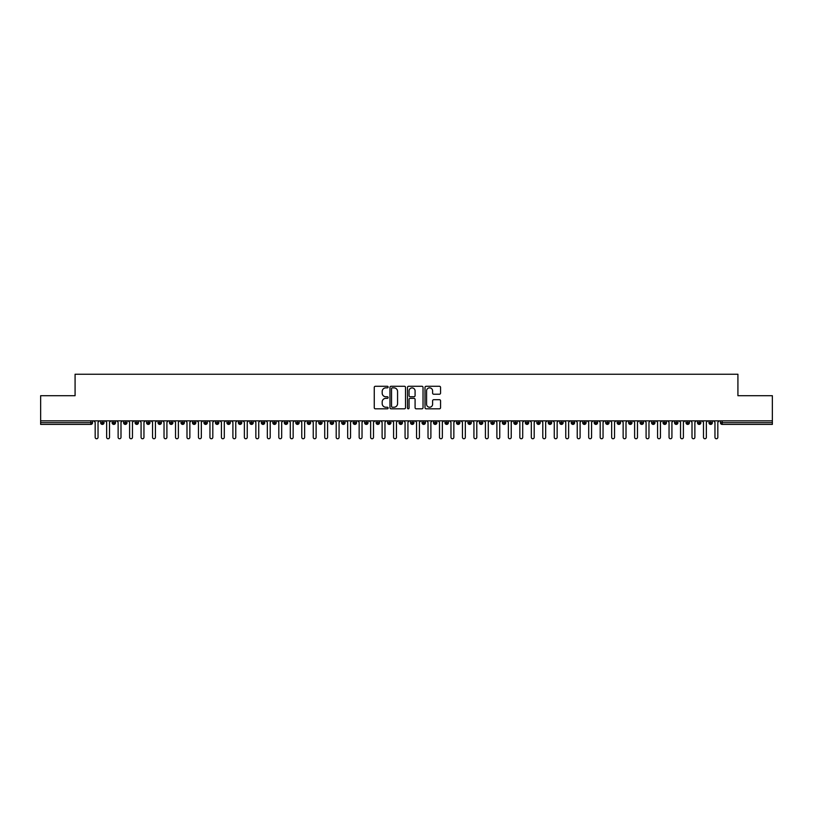 <?xml version="1.0" encoding="UTF-8"?>
<svg xmlns="http://www.w3.org/2000/svg" width="813" height="813" viewBox="0 0 813 813"><rect width="100%" height="100%" fill="white"/><g stroke="black" fill="none" stroke-linecap="round" stroke-linejoin="round"><path stroke-width="1.22" d="M388.136 387.069A0.793 0.793 0 0 0 387.344 386.277L375.382 386.277A1.128 1.128 0 0 0 374.254 387.405L374.254 407.689A1.128 1.128 0 0 0 375.382 408.817L387.344 408.817A0.793 0.793 0 0 0 388.136 408.024A0.793 0.793 0 0 0 387.344 407.232L385.799 407.232A3.608 3.608 0 0 1 382.191 403.634L382.191 401.937A3.608 3.608 0 0 1 385.799 398.34L387.344 398.34A0.793 0.793 0 0 0 388.136 397.547A0.793 0.793 0 0 0 387.344 396.754L385.799 396.754A3.608 3.608 0 0 1 382.191 393.157L382.191 391.46A3.608 3.608 0 0 1 385.799 387.862L387.344 387.862A0.793 0.793 0 0 0 388.136 387.069M439.427 394.224A1.128 1.128 0 0 0 440.555 393.096L440.555 387.405A1.128 1.128 0 0 0 439.427 386.277L426.134 386.277A1.128 1.128 0 0 0 425.006 387.405L425.006 407.689A1.128 1.128 0 0 0 426.134 408.817L439.427 408.817A1.128 1.128 0 0 0 440.555 407.689L440.555 400.819A1.128 1.128 0 0 0 439.427 399.691L433.736 399.691A1.128 1.128 0 0 0 432.607 400.819L432.607 404.224A3.018 3.018 0 0 1 429.599 407.232A3.018 3.018 0 0 1 426.581 404.224L426.581 390.87A3.018 3.018 0 0 1 429.599 387.862A3.018 3.018 0 0 1 432.607 390.87L432.607 393.096A1.128 1.128 0 0 0 433.736 394.224L439.427 394.224M40.65 420.849L772.35 420.849L772.35 395.707L737.919 395.707L737.919 374.244L75.081 374.244L75.081 395.707L40.65 395.707L40.65 422.679L90.832 422.679L90.832 420.849M405.514 387.405A1.128 1.128 0 0 0 404.386 386.277L391.094 386.277A1.128 1.128 0 0 0 389.966 387.405L389.966 407.689A1.128 1.128 0 0 0 391.094 408.817L404.386 408.817A1.128 1.128 0 0 0 405.514 407.689L405.514 387.405M408.614 386.277L421.906 386.277A1.128 1.128 0 0 1 423.034 387.405L423.034 407.689A1.128 1.128 0 0 1 421.906 408.817L416.215 408.817A1.128 1.128 0 0 1 415.087 407.689L415.087 399.468A1.128 1.128 0 0 0 413.959 398.34L410.189 398.34A1.128 1.128 0 0 0 409.061 399.468L409.061 408.024A0.793 0.793 0 0 1 408.278 408.817A0.793 0.793 0 0 1 407.486 408.024L407.486 387.405A1.128 1.128 0 0 1 408.614 386.277M92.56 422.679L90.832 422.679L90.832 424.406A1.717 1.717 0 0 0 92.56 422.679L92.56 420.849L92.56 422.679A1.717 1.717 0 0 1 90.832 424.406L40.65 424.406L40.65 422.679M772.35 420.849L772.35 424.406L722.168 424.406A1.717 1.717 0 0 1 720.44 422.679L720.44 420.849M102.367 420.849L102.367 424.406A1.717 1.717 0 0 1 100.649 422.679L100.649 420.849M104.034 420.849L104.034 422.689L100.649 422.679A1.717 1.717 0 0 0 102.367 424.406A1.717 1.717 0 0 0 104.034 422.689A1.717 1.717 0 0 1 102.367 424.406M113.85 420.849L113.85 422.679L112.123 422.679L112.123 420.849L112.123 422.679A1.717 1.717 0 0 0 113.85 424.406A1.717 1.717 0 0 0 115.517 422.689L115.517 422.689A1.717 1.717 0 0 1 113.85 424.406A1.717 1.717 0 0 1 112.123 422.679A1.717 1.717 0 0 0 113.85 424.406L113.85 422.679L115.517 422.679L115.517 420.849M125.324 420.849L125.324 422.679L123.606 422.679L123.606 420.849L123.606 422.679A1.717 1.717 0 0 0 125.324 424.406A1.717 1.717 0 0 0 126.991 422.689L126.991 422.689A1.717 1.717 0 0 1 125.324 424.406A1.717 1.717 0 0 1 123.606 422.679A1.717 1.717 0 0 0 125.324 424.406L125.324 422.679L126.991 422.679L126.991 420.849M136.808 420.849L136.808 422.679L135.08 422.679L135.08 420.849L135.08 422.679A1.717 1.717 0 0 0 136.808 424.406A1.717 1.717 0 0 0 138.464 422.689L138.464 422.689A1.717 1.717 0 0 1 136.808 424.406A1.717 1.717 0 0 1 135.08 422.679A1.717 1.717 0 0 0 136.808 424.406L136.808 422.679L138.464 422.679L138.464 420.849M148.281 420.849L148.281 422.679L146.564 422.679L146.564 420.849L146.564 422.679A1.717 1.717 0 0 0 148.281 424.406A1.717 1.717 0 0 0 149.948 422.689L149.948 422.689A1.717 1.717 0 0 1 148.281 424.406A1.717 1.717 0 0 1 146.564 422.679A1.717 1.717 0 0 0 148.281 424.406L148.281 422.679L149.948 422.679L149.948 420.849M159.755 424.406A1.717 1.717 0 0 1 158.037 422.679L158.037 420.849L158.037 422.679A1.717 1.717 0 0 0 159.755 424.406A1.717 1.717 0 0 0 161.421 422.689L161.421 422.689A1.717 1.717 0 0 1 159.755 424.406L159.755 422.679L161.421 422.679L161.421 420.849M171.238 420.849L171.238 424.406A1.717 1.717 0 0 1 169.511 422.679L169.511 420.849L169.511 422.679A1.717 1.717 0 0 0 171.238 424.406A1.717 1.717 0 0 0 172.905 422.689L172.905 420.849M182.712 420.849L182.712 424.406A1.717 1.717 0 0 1 180.994 422.679L180.994 420.849L180.994 422.679A1.717 1.717 0 0 0 182.712 424.406A1.717 1.717 0 0 0 184.378 422.689L184.378 420.849M194.195 420.849L194.195 422.679L192.468 422.679L192.468 420.849L192.468 422.679A1.717 1.717 0 0 0 194.195 424.406A1.717 1.717 0 0 0 195.852 422.689L195.852 422.689A1.717 1.717 0 0 1 194.195 424.406A1.717 1.717 0 0 1 192.468 422.679A1.717 1.717 0 0 0 194.195 424.406L194.195 422.679L195.852 422.679L195.852 420.849M205.669 420.849L205.669 422.679L203.951 422.679L203.951 420.849L203.951 422.679A1.717 1.717 0 0 0 205.669 424.406A1.717 1.717 0 0 0 207.335 422.689L207.335 422.689A1.717 1.717 0 0 1 205.669 424.406A1.717 1.717 0 0 1 203.951 422.679A1.717 1.717 0 0 0 205.669 424.406L205.669 422.679L207.335 422.679L207.335 420.849M217.152 420.849L217.152 422.679L215.425 422.679L215.425 420.849L215.425 422.679A1.717 1.717 0 0 0 217.152 424.406A1.717 1.717 0 0 0 218.809 422.689L218.809 422.689A1.717 1.717 0 0 1 217.152 424.406A1.717 1.717 0 0 1 215.425 422.679A1.717 1.717 0 0 0 217.152 424.406L217.152 422.679L218.809 422.679L218.809 420.849M228.626 420.849L228.626 422.679L226.908 422.679L226.908 420.849L226.908 422.679A1.717 1.717 0 0 0 228.626 424.406A1.717 1.717 0 0 0 230.292 422.689L230.292 422.689A1.717 1.717 0 0 1 228.626 424.406A1.717 1.717 0 0 1 226.908 422.679A1.717 1.717 0 0 0 228.626 424.406L228.626 422.679L230.292 422.679L230.292 420.849M240.099 420.849L240.099 424.406A1.717 1.717 0 0 1 238.382 422.679A1.717 1.717 0 0 0 240.099 424.406A1.717 1.717 0 0 1 238.382 422.679L238.382 420.849M241.766 420.849L241.766 422.689A1.717 1.717 0 0 1 240.099 424.406A1.717 1.717 0 0 0 241.766 422.689M251.583 424.406A1.717 1.717 0 0 1 249.855 422.679L249.855 420.849L249.855 422.679A1.717 1.717 0 0 0 251.583 424.406A1.717 1.717 0 0 0 253.25 422.689L253.25 422.689A1.717 1.717 0 0 1 251.583 424.406L251.583 422.679L253.25 422.679L253.25 420.849L253.25 422.679M263.056 420.849L263.056 424.406A1.717 1.717 0 0 1 261.339 422.679L261.339 420.849L261.339 422.679A1.717 1.717 0 0 0 263.056 424.406A1.717 1.717 0 0 0 264.723 422.689L264.723 420.849M274.54 420.849L274.54 424.406A1.717 1.717 0 0 1 272.812 422.679L272.812 420.849L272.812 422.679A1.717 1.717 0 0 0 274.54 424.406A1.717 1.717 0 0 0 276.196 422.689L276.196 420.849M286.013 420.849L286.013 422.679L284.296 422.679A1.717 1.717 0 0 0 286.013 424.406A1.717 1.717 0 0 1 284.296 422.679L284.296 420.849L284.296 422.679A1.717 1.717 0 0 0 286.013 424.406A1.717 1.717 0 0 0 287.68 422.689L287.68 420.849L287.68 422.679L286.013 422.679L286.013 424.406A1.717 1.717 0 0 0 287.68 422.689M297.487 424.406A1.717 1.717 0 0 1 295.769 422.679L295.769 420.849L295.769 422.679A1.717 1.717 0 0 0 297.487 424.406A1.717 1.717 0 0 0 299.154 422.689L299.154 422.689A1.717 1.717 0 0 1 297.487 424.406L297.487 422.679L299.154 422.679L299.154 420.849M308.97 420.849L308.97 422.679L307.243 422.679L307.243 420.849L307.243 422.679A1.717 1.717 0 0 0 308.97 424.406A1.717 1.717 0 0 0 310.637 422.689L310.637 422.689A1.717 1.717 0 0 1 308.97 424.406A1.717 1.717 0 0 1 307.243 422.679A1.717 1.717 0 0 0 308.97 424.406L308.97 422.679L310.637 422.679L310.637 420.849M320.444 424.406A1.717 1.717 0 0 1 318.726 422.679L318.726 420.849L318.726 422.679A1.717 1.717 0 0 0 320.444 424.406A1.717 1.717 0 0 0 322.111 422.689L322.111 422.689A1.717 1.717 0 0 1 320.444 424.406L320.444 422.679L322.111 422.679L322.111 420.849M331.928 420.849L331.928 424.406A1.717 1.717 0 0 1 330.2 422.679L330.2 420.849M333.584 420.849L333.584 422.689L330.2 422.679A1.717 1.717 0 0 0 331.928 424.406A1.717 1.717 0 0 0 333.584 422.689A1.717 1.717 0 0 1 331.928 424.406M343.401 424.406A1.717 1.717 0 0 1 341.684 422.679L341.684 420.849L341.684 422.679A1.717 1.717 0 0 0 343.401 424.406A1.717 1.717 0 0 0 345.068 422.689L345.068 422.689A1.717 1.717 0 0 1 343.401 424.406L343.401 422.679L345.068 422.679L345.068 420.849L345.068 422.679M354.875 420.849L354.875 424.406A1.717 1.717 0 0 1 353.157 422.679L353.157 420.849M356.541 420.849L356.541 422.689L353.157 422.679A1.717 1.717 0 0 0 354.875 424.406A1.717 1.717 0 0 0 356.541 422.689A1.717 1.717 0 0 1 354.875 424.406M366.358 420.849L366.358 424.406A1.717 1.717 0 0 1 364.631 422.679L364.631 420.849M368.025 420.849L368.025 422.689L368.025 420.849M377.832 420.849L377.832 424.406A1.717 1.717 0 0 1 376.114 422.679A1.717 1.717 0 0 0 377.832 424.406A1.717 1.717 0 0 1 376.114 422.679L376.114 420.849M379.498 420.849L379.498 422.689L379.498 420.849M389.315 420.849L389.315 424.406A1.717 1.717 0 0 1 387.588 422.679L387.588 420.849M390.972 420.849L390.972 422.689L390.972 420.849M400.789 420.849L400.789 424.406A1.717 1.717 0 0 1 399.071 422.679L399.071 420.849M402.455 420.849L402.455 422.689L399.071 422.679A1.717 1.717 0 0 0 400.789 424.406A1.717 1.717 0 0 0 402.455 422.689A1.717 1.717 0 0 1 400.789 424.406M412.272 420.849L412.272 424.406A1.717 1.717 0 0 1 410.545 422.679L410.545 420.849M413.929 420.849L413.929 422.689L413.929 420.849M423.746 420.849L423.746 424.406A1.717 1.717 0 0 1 422.028 422.679L422.028 420.849M425.412 420.849L425.412 422.689L425.412 420.849M435.219 420.849L435.219 424.406A1.717 1.717 0 0 1 433.502 422.679L433.502 420.849M436.886 420.849L436.886 422.689L436.886 420.849M446.703 420.849L446.703 424.406A1.717 1.717 0 0 1 444.975 422.679L444.975 420.849M448.37 420.849L448.37 422.689L444.975 422.679A1.717 1.717 0 0 0 446.703 424.406A1.717 1.717 0 0 0 448.37 422.689A1.717 1.717 0 0 1 446.703 424.406M458.176 424.406A1.717 1.717 0 0 1 456.459 422.679L456.459 420.849L456.459 422.679A1.717 1.717 0 0 0 458.176 424.406A1.717 1.717 0 0 0 459.843 422.689L459.843 422.689A1.717 1.717 0 0 1 458.176 424.406L458.176 422.679L459.843 422.679L459.843 420.849M469.66 420.849L469.66 424.406A1.717 1.717 0 0 1 467.932 422.679L467.932 420.849M471.316 420.849L471.316 422.689L471.316 420.849M481.133 420.849L481.133 424.406A1.717 1.717 0 0 1 479.416 422.679A1.717 1.717 0 0 0 481.133 424.406A1.717 1.717 0 0 1 479.416 422.679L479.416 420.849M482.8 420.849L482.8 422.689L482.8 420.849M492.607 420.849L492.607 422.679L490.889 422.679L490.889 420.849L490.889 422.679A1.717 1.717 0 0 0 492.607 424.406A1.717 1.717 0 0 0 494.274 422.689L494.274 422.689A1.717 1.717 0 0 1 492.607 424.406A1.717 1.717 0 0 1 490.889 422.679A1.717 1.717 0 0 0 492.607 424.406L492.607 422.679L494.274 422.679L494.274 420.849M504.09 420.849L504.09 424.406A1.717 1.717 0 0 1 502.363 422.679A1.717 1.717 0 0 0 504.09 424.406A1.717 1.717 0 0 1 502.363 422.679L502.363 420.849M505.757 420.849L505.757 422.689A1.717 1.717 0 0 1 504.09 424.406A1.717 1.717 0 0 0 505.757 422.689M515.564 424.406A1.717 1.717 0 0 1 513.846 422.679L513.846 420.849L513.846 422.679A1.717 1.717 0 0 0 515.564 424.406A1.717 1.717 0 0 0 517.231 422.689L517.231 422.689A1.717 1.717 0 0 1 515.564 424.406L515.564 422.679L517.231 422.679L517.231 420.849M527.048 420.849L527.048 424.406A1.717 1.717 0 0 1 525.32 422.679L525.32 420.849M528.704 420.849L528.704 422.689L528.704 420.849M538.521 420.849L538.521 424.406A1.717 1.717 0 0 1 536.804 422.679A1.717 1.717 0 0 0 538.521 424.406A1.717 1.717 0 0 1 536.804 422.679L536.804 420.849M540.188 420.849L540.188 422.689L540.188 420.849M549.995 420.849L549.995 424.406A1.717 1.717 0 0 1 548.277 422.679L548.277 420.849M551.661 420.849L551.661 422.689L551.661 420.849M561.478 420.849L561.478 424.406A1.717 1.717 0 0 1 559.75 422.679L559.75 420.849M563.145 420.849L563.145 422.689A1.717 1.717 0 0 1 561.478 424.406A1.717 1.717 0 0 0 563.145 422.689M572.952 420.849L572.952 424.406A1.717 1.717 0 0 1 571.234 422.679A1.717 1.717 0 0 0 572.952 424.406A1.717 1.717 0 0 1 571.234 422.679L571.234 420.849M574.618 420.849L574.618 422.689L571.234 422.679M584.435 420.849L584.435 424.406A1.717 1.717 0 0 1 582.708 422.679A1.717 1.717 0 0 0 584.435 424.406A1.717 1.717 0 0 1 582.708 422.679L582.708 420.849M582.708 422.679L586.092 422.679L586.092 420.849L586.092 422.689A1.717 1.717 0 0 1 584.435 424.406A1.717 1.717 0 0 0 586.092 422.689M595.909 420.849L595.909 422.679L594.191 422.679L594.191 420.849L594.191 422.679A1.717 1.717 0 0 0 595.909 424.406A1.717 1.717 0 0 0 597.575 422.689L597.575 422.689A1.717 1.717 0 0 1 595.909 424.406A1.717 1.717 0 0 1 594.191 422.679A1.717 1.717 0 0 0 595.909 424.406L595.909 422.679L597.575 422.679L597.575 420.849M607.392 420.849L607.392 424.406A1.717 1.717 0 0 1 605.665 422.679A1.717 1.717 0 0 0 607.392 424.406A1.717 1.717 0 0 1 605.665 422.679L605.665 420.849M609.049 420.849L609.049 422.689A1.717 1.717 0 0 1 607.392 424.406A1.717 1.717 0 0 0 609.049 422.689M618.866 420.849L618.866 424.406A1.717 1.717 0 0 1 617.148 422.679A1.717 1.717 0 0 0 618.866 424.406A1.717 1.717 0 0 1 617.148 422.679L617.148 420.849M620.532 420.849L620.532 422.689L620.532 420.849M630.339 420.849L630.339 424.406A1.717 1.717 0 0 1 628.622 422.679L628.622 420.849M632.006 420.849L632.006 422.689L632.006 420.849M641.823 420.849L641.823 424.406A1.717 1.717 0 0 1 640.095 422.679A1.717 1.717 0 0 0 641.823 424.406A1.717 1.717 0 0 1 640.095 422.679L640.095 420.849M643.49 420.849L643.49 422.689L643.49 420.849M653.296 420.849L653.296 424.406A1.717 1.717 0 0 1 651.579 422.679A1.717 1.717 0 0 0 653.296 424.406A1.717 1.717 0 0 1 651.579 422.679L651.579 420.849M654.963 420.849L654.963 422.689L654.963 420.849M664.78 420.849L664.78 424.406A1.717 1.717 0 0 1 663.052 422.679A1.717 1.717 0 0 0 664.78 424.406A1.717 1.717 0 0 1 663.052 422.679L663.052 420.849M666.436 420.849L666.436 422.689A1.717 1.717 0 0 1 664.78 424.406A1.717 1.717 0 0 0 666.436 422.689M676.253 420.849L676.253 424.406A1.717 1.717 0 0 1 674.536 422.679L674.536 420.849M676.253 424.406A1.717 1.717 0 0 1 674.536 422.679L677.92 422.679L677.92 420.849L677.92 422.689A1.717 1.717 0 0 1 676.253 424.406A1.717 1.717 0 0 0 677.92 422.689M687.727 420.849L687.727 424.406A1.717 1.717 0 0 1 686.009 422.679A1.717 1.717 0 0 0 687.727 424.406A1.717 1.717 0 0 1 686.009 422.679L686.009 420.849M689.394 420.849L689.394 422.689L689.394 420.849M699.21 420.849L699.21 424.406A1.717 1.717 0 0 1 697.483 422.679A1.717 1.717 0 0 0 699.21 424.406A1.717 1.717 0 0 1 697.483 422.679L697.483 420.849M700.877 420.849L700.877 422.689L700.877 420.849M710.684 420.849L710.684 424.406A1.717 1.717 0 0 1 708.966 422.679A1.717 1.717 0 0 0 710.684 424.406A1.717 1.717 0 0 1 708.966 422.679L708.966 420.849M712.351 420.849L712.351 422.689L712.351 420.849M159.755 420.849L159.755 422.679L158.037 422.679M251.583 420.849L251.583 422.679L249.855 422.679M297.487 420.849L297.487 422.679L295.769 422.679M320.444 420.849L320.444 422.679L318.726 422.679M343.401 420.849L343.401 422.679L341.684 422.679M366.358 424.406A1.717 1.717 0 0 0 368.025 422.689A1.717 1.717 0 0 1 366.358 424.406A1.717 1.717 0 0 1 364.631 422.679L368.025 422.679M377.832 424.406A1.717 1.717 0 0 0 379.498 422.689A1.717 1.717 0 0 1 377.832 424.406M389.315 424.406A1.717 1.717 0 0 0 390.972 422.689A1.717 1.717 0 0 1 389.315 424.406A1.717 1.717 0 0 1 387.588 422.679L390.972 422.679M412.272 424.406A1.717 1.717 0 0 0 413.929 422.689A1.717 1.717 0 0 1 412.272 424.406A1.717 1.717 0 0 1 410.545 422.679L413.929 422.679M423.746 424.406A1.717 1.717 0 0 0 425.412 422.689A1.717 1.717 0 0 1 423.746 424.406A1.717 1.717 0 0 1 422.028 422.679L425.412 422.679M435.219 424.406A1.717 1.717 0 0 0 436.886 422.689A1.717 1.717 0 0 1 435.219 424.406A1.717 1.717 0 0 1 433.502 422.679L436.886 422.679M458.176 420.849L458.176 422.679L456.459 422.679M469.66 424.406A1.717 1.717 0 0 0 471.316 422.689A1.717 1.717 0 0 1 469.66 424.406A1.717 1.717 0 0 1 467.932 422.679L471.316 422.679M481.133 424.406A1.717 1.717 0 0 0 482.8 422.689A1.717 1.717 0 0 1 481.133 424.406M515.564 420.849L515.564 422.679L513.846 422.679M527.048 424.406A1.717 1.717 0 0 0 528.704 422.689A1.717 1.717 0 0 1 527.048 424.406A1.717 1.717 0 0 1 525.32 422.679L528.704 422.679M538.521 424.406A1.717 1.717 0 0 0 540.188 422.689A1.717 1.717 0 0 1 538.521 424.406M549.995 424.406A1.717 1.717 0 0 0 551.661 422.689A1.717 1.717 0 0 1 549.995 424.406A1.717 1.717 0 0 1 548.277 422.679L551.661 422.679M572.952 424.406A1.717 1.717 0 0 0 574.618 422.689A1.717 1.717 0 0 1 572.952 424.406M618.866 424.406A1.717 1.717 0 0 0 620.532 422.689A1.717 1.717 0 0 1 618.866 424.406M630.339 424.406A1.717 1.717 0 0 0 632.006 422.689A1.717 1.717 0 0 1 630.339 424.406A1.717 1.717 0 0 1 628.622 422.679L632.006 422.679M641.823 424.406A1.717 1.717 0 0 0 643.49 422.689A1.717 1.717 0 0 1 641.823 424.406M653.296 424.406A1.717 1.717 0 0 0 654.963 422.689A1.717 1.717 0 0 1 653.296 424.406M687.727 424.406A1.717 1.717 0 0 0 689.394 422.689A1.717 1.717 0 0 1 687.727 424.406M699.21 424.406A1.717 1.717 0 0 0 700.877 422.689A1.717 1.717 0 0 1 699.21 424.406M722.168 424.406A1.717 1.717 0 0 1 720.44 422.679A1.717 1.717 0 0 0 722.168 424.406L722.168 422.679L772.35 422.679M710.684 424.406A1.717 1.717 0 0 0 712.351 422.689A1.717 1.717 0 0 1 710.684 424.406M392.333 387.862A0.793 0.793 0 0 0 391.541 388.644L391.541 406.449A0.793 0.793 0 0 0 392.333 407.232L393.97 407.232A3.608 3.608 0 0 0 397.567 403.634L397.567 391.46A3.608 3.608 0 0 0 393.97 387.862L392.333 387.862M415.087 390.931A3.018 3.018 0 0 0 412.079 387.913A3.018 3.018 0 0 0 409.061 390.931L409.061 395.636A1.128 1.128 0 0 0 410.189 396.754L413.959 396.754A1.128 1.128 0 0 0 415.087 395.636L415.087 390.931M93.739 420.849L95.172 422.282L95.172 437.313A1.433 1.433 0 0 0 96.605 438.756A1.433 1.433 0 0 0 98.038 437.313L98.038 422.282L99.471 420.849M105.212 420.849L106.645 422.282L106.645 437.313A1.433 1.433 0 0 0 108.078 438.756A1.433 1.433 0 0 0 109.511 437.313L109.511 422.282L110.954 420.849M116.686 420.849L118.129 422.282L118.129 437.313A1.433 1.433 0 0 0 119.562 438.756A1.433 1.433 0 0 0 120.995 437.313L120.995 422.282L122.428 420.849M128.169 420.849L129.602 422.282L129.602 437.313A1.433 1.433 0 0 0 131.035 438.756A1.433 1.433 0 0 0 132.468 437.313L132.468 422.282L133.901 420.849M139.643 420.849L141.076 422.282L141.076 437.313A1.433 1.433 0 0 0 142.519 438.756A1.433 1.433 0 0 0 143.952 437.313L143.952 422.282L145.385 420.849M151.127 420.849L152.559 422.282L152.559 437.313A1.433 1.433 0 0 0 153.992 438.756A1.433 1.433 0 0 0 155.425 437.313L155.425 422.282L156.858 420.849M162.6 420.849L164.033 422.282L164.033 437.313A1.433 1.433 0 0 0 165.466 438.756A1.433 1.433 0 0 0 166.909 437.313L166.909 422.282L168.342 420.849M174.073 420.849L175.517 422.282L175.517 437.313A1.433 1.433 0 0 0 176.949 438.756A1.433 1.433 0 0 0 178.382 437.313L178.382 422.282L179.815 420.849M185.557 420.849L186.99 422.282L186.99 437.313A1.433 1.433 0 0 0 188.423 438.756A1.433 1.433 0 0 0 189.856 437.313L189.856 422.282L191.299 420.849M197.031 420.849L198.463 422.282L198.463 437.313A1.433 1.433 0 0 0 199.907 438.756A1.433 1.433 0 0 0 201.339 437.313L201.339 422.282L202.772 420.849M208.514 420.849L209.947 422.282L209.947 437.313A1.433 1.433 0 0 0 211.38 438.756A1.433 1.433 0 0 0 212.813 437.313L212.813 422.282L214.246 420.849M219.988 420.849L221.421 422.282L221.421 437.313A1.433 1.433 0 0 0 222.853 438.756A1.433 1.433 0 0 0 224.297 437.313L224.297 422.282L225.729 420.849M231.461 420.849L232.904 422.282L232.904 437.313A1.433 1.433 0 0 0 234.337 438.756A1.433 1.433 0 0 0 235.77 437.313L235.77 422.282L237.203 420.849M242.945 420.849L244.378 422.282L244.378 437.313A1.433 1.433 0 0 0 245.811 438.756A1.433 1.433 0 0 0 247.243 437.313L247.243 422.282L248.687 420.849M254.418 420.849L255.851 422.282L255.851 437.313A1.433 1.433 0 0 0 257.294 438.756A1.433 1.433 0 0 0 258.727 437.313L258.727 422.282L260.16 420.849M265.902 420.849L267.335 422.282L267.335 437.313A1.433 1.433 0 0 0 268.768 438.756A1.433 1.433 0 0 0 270.201 437.313L270.201 422.282L271.633 420.849M277.375 420.849L278.808 422.282L278.808 437.313A1.433 1.433 0 0 0 280.241 438.756A1.433 1.433 0 0 0 281.684 437.313L281.684 422.282L283.117 420.849M288.859 420.849L290.292 422.282L290.292 437.313A1.433 1.433 0 0 0 291.725 438.756A1.433 1.433 0 0 0 293.158 437.313L293.158 422.282L294.591 420.849M300.332 420.849L301.765 422.282L301.765 437.313A1.433 1.433 0 0 0 303.198 438.756A1.433 1.433 0 0 0 304.631 437.313L304.631 422.282L306.074 420.849M311.806 420.849L313.249 422.282L313.249 437.313A1.433 1.433 0 0 0 314.682 438.756A1.433 1.433 0 0 0 316.115 437.313L316.115 422.282L317.548 420.849M323.289 420.849L324.722 422.282L324.722 437.313A1.433 1.433 0 0 0 326.155 438.756A1.433 1.433 0 0 0 327.588 437.313L327.588 422.282L329.021 420.849M334.763 420.849L336.196 422.282L336.196 437.313A1.433 1.433 0 0 0 337.639 438.756A1.433 1.433 0 0 0 339.072 437.313L339.072 422.282L340.505 420.849M346.247 420.849L347.679 422.282L347.679 437.313A1.433 1.433 0 0 0 349.112 438.756A1.433 1.433 0 0 0 350.545 437.313L350.545 422.282L351.978 420.849M357.72 420.849L359.153 422.282L359.153 437.313A1.433 1.433 0 0 0 360.586 438.756A1.433 1.433 0 0 0 362.029 437.313L362.029 422.282L363.462 420.849M369.193 420.849L370.637 422.282L370.637 437.313A1.433 1.433 0 0 0 372.069 438.756A1.433 1.433 0 0 0 373.502 437.313L373.502 422.282L374.935 420.849M380.677 420.849L382.11 422.282L382.11 437.313A1.433 1.433 0 0 0 383.543 438.756A1.433 1.433 0 0 0 384.976 437.313L384.976 422.282L386.419 420.849M392.151 420.849L393.583 422.282L393.583 437.313A1.433 1.433 0 0 0 395.027 438.756A1.433 1.433 0 0 0 396.459 437.313L396.459 422.282L397.892 420.849M403.634 420.849L405.067 422.282L405.067 437.313A1.433 1.433 0 0 0 406.5 438.756A1.433 1.433 0 0 0 407.933 437.313L407.933 422.282L409.366 420.849M415.108 420.849L416.541 422.282L416.541 437.313A1.433 1.433 0 0 0 417.973 438.756A1.433 1.433 0 0 0 419.417 437.313L419.417 422.282L420.849 420.849M426.581 420.849L428.024 422.282L428.024 437.313A1.433 1.433 0 0 0 429.457 438.756A1.433 1.433 0 0 0 430.89 437.313L430.89 422.282L432.323 420.849M438.065 420.849L439.498 422.282L439.498 437.313A1.433 1.433 0 0 0 440.931 438.756A1.433 1.433 0 0 0 442.363 437.313L442.363 422.282L443.807 420.849M449.538 420.849L450.971 422.282L450.971 437.313A1.433 1.433 0 0 0 452.414 438.756A1.433 1.433 0 0 0 453.847 437.313L453.847 422.282L455.28 420.849M461.022 420.849L462.455 422.282L462.455 437.313A1.433 1.433 0 0 0 463.888 438.756A1.433 1.433 0 0 0 465.321 437.313L465.321 422.282L466.753 420.849M472.495 420.849L473.928 422.282L473.928 437.313A1.433 1.433 0 0 0 475.361 438.756A1.433 1.433 0 0 0 476.804 437.313L476.804 422.282L478.237 420.849M483.979 420.849L485.412 422.282L485.412 437.313A1.433 1.433 0 0 0 486.845 438.756A1.433 1.433 0 0 0 488.278 437.313L488.278 422.282L489.711 420.849M495.452 420.849L496.885 422.282L496.885 437.313A1.433 1.433 0 0 0 498.318 438.756A1.433 1.433 0 0 0 499.751 437.313L499.751 422.282L501.194 420.849M506.926 420.849L508.369 422.282L508.369 437.313A1.433 1.433 0 0 0 509.802 438.756A1.433 1.433 0 0 0 511.235 437.313L511.235 422.282L512.668 420.849M518.409 420.849L519.842 422.282L519.842 437.313A1.433 1.433 0 0 0 521.275 438.756A1.433 1.433 0 0 0 522.708 437.313L522.708 422.282L524.141 420.849M529.883 420.849L531.316 422.282L531.316 437.313A1.433 1.433 0 0 0 532.759 438.756A1.433 1.433 0 0 0 534.192 437.313L534.192 422.282L535.625 420.849M541.367 420.849L542.799 422.282L542.799 437.313A1.433 1.433 0 0 0 544.232 438.756A1.433 1.433 0 0 0 545.665 437.313L545.665 422.282L547.098 420.849M552.84 420.849L554.273 422.282L554.273 437.313A1.433 1.433 0 0 0 555.706 438.756A1.433 1.433 0 0 0 557.149 437.313L557.149 422.282L558.582 420.849M564.313 420.849L565.757 422.282L565.757 437.313A1.433 1.433 0 0 0 567.189 438.756A1.433 1.433 0 0 0 568.622 437.313L568.622 422.282L570.055 420.849M575.797 420.849L577.23 422.282L577.23 437.313A1.433 1.433 0 0 0 578.663 438.756A1.433 1.433 0 0 0 580.096 437.313L580.096 422.282L581.539 420.849M587.271 420.849L588.703 422.282L588.703 437.313A1.433 1.433 0 0 0 590.147 438.756A1.433 1.433 0 0 0 591.579 437.313L591.579 422.282L593.012 420.849M598.754 420.849L600.187 422.282L600.187 437.313A1.433 1.433 0 0 0 601.62 438.756A1.433 1.433 0 0 0 603.053 437.313L603.053 422.282L604.486 420.849M610.228 420.849L611.661 422.282L611.661 437.313A1.433 1.433 0 0 0 613.093 438.756A1.433 1.433 0 0 0 614.537 437.313L614.537 422.282L615.969 420.849M621.701 420.849L623.144 422.282L623.144 437.313A1.433 1.433 0 0 0 624.577 438.756A1.433 1.433 0 0 0 626.01 437.313L626.01 422.282L627.443 420.849M633.185 420.849L634.618 422.282L634.618 437.313A1.433 1.433 0 0 0 636.051 438.756A1.433 1.433 0 0 0 637.483 437.313L637.483 422.282L638.927 420.849M644.658 420.849L646.091 422.282L646.091 437.313A1.433 1.433 0 0 0 647.534 438.756A1.433 1.433 0 0 0 648.967 437.313L648.967 422.282L650.4 420.849M656.142 420.849L657.575 422.282L657.575 437.313A1.433 1.433 0 0 0 659.008 438.756A1.433 1.433 0 0 0 660.441 437.313L660.441 422.282L661.873 420.849M667.615 420.849L669.048 422.282L669.048 437.313A1.433 1.433 0 0 0 670.481 438.756A1.433 1.433 0 0 0 671.924 437.313L671.924 422.282L673.357 420.849M679.099 420.849L680.532 422.282L680.532 437.313A1.433 1.433 0 0 0 681.965 438.756A1.433 1.433 0 0 0 683.398 437.313L683.398 422.282L684.831 420.849M690.572 420.849L692.005 422.282L692.005 437.313A1.433 1.433 0 0 0 693.438 438.756A1.433 1.433 0 0 0 694.871 437.313L694.871 422.282L696.314 420.849M702.046 420.849L703.489 422.282L703.489 437.313A1.433 1.433 0 0 0 704.922 438.756A1.433 1.433 0 0 0 706.355 437.313L706.355 422.282L707.788 420.849M713.529 420.849L714.962 422.282L714.962 437.313A1.433 1.433 0 0 0 716.395 438.756A1.433 1.433 0 0 0 717.828 437.313L717.828 422.282L719.261 420.849M722.168 420.849L722.168 422.679L720.44 422.679M172.905 422.679L169.511 422.679A1.717 1.717 0 0 0 171.238 424.406A1.717 1.717 0 0 0 172.905 422.689M180.994 422.679L184.378 422.679M182.712 424.406A1.717 1.717 0 0 0 184.378 422.689M238.382 422.679L241.766 422.679M261.339 422.679L264.723 422.679M276.196 422.679L272.812 422.679A1.717 1.717 0 0 0 274.54 424.406A1.717 1.717 0 0 0 276.196 422.689M263.056 424.406A1.717 1.717 0 0 0 264.723 422.689M376.114 422.679L379.498 422.679M479.416 422.679L482.8 422.679M502.363 422.679L505.757 422.679M536.804 422.679L540.188 422.679M563.145 422.679L559.75 422.679A1.717 1.717 0 0 0 561.478 424.406M605.665 422.679L609.049 422.679M617.148 422.679L620.532 422.679M640.095 422.679L643.49 422.679M651.579 422.679L654.963 422.679M663.052 422.679L666.436 422.679M686.009 422.679L689.394 422.679M697.483 422.679L700.877 422.679M708.966 422.679L712.351 422.679"/></g></svg>
